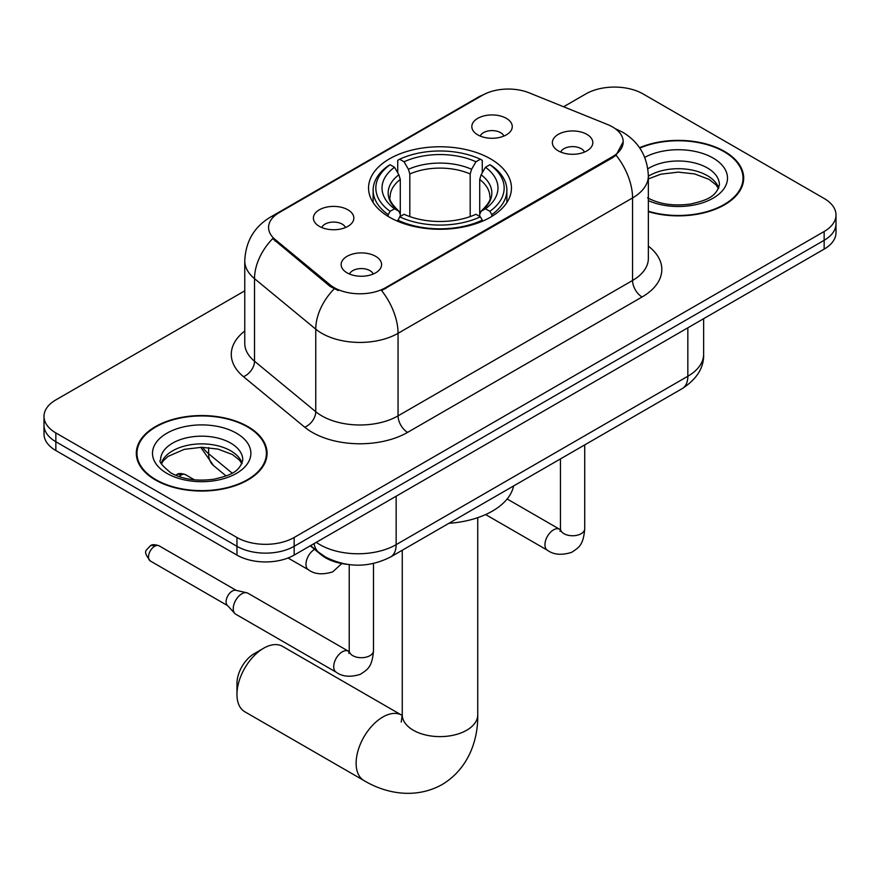 <?xml version="1.0" encoding="UTF-8"?>
<svg xmlns="http://www.w3.org/2000/svg" width="880" height="880" viewBox="0 0 880 880"><rect width="100%" height="100%" fill="white"/><g stroke="black" fill="none" stroke-linecap="round" stroke-linejoin="round"><path stroke-width="1.32" d="M490.523 158.851A71.445 41.25 0 0 0 412.654 149.908A71.445 41.25 0 0 0 368.555 188.023A71.445 41.25 0 0 0 389.477 217.195A71.445 41.25 0 0 0 467.346 226.138A71.445 41.25 0 0 0 511.445 188.023A71.445 41.25 0 0 0 490.523 158.851M319.319 226.325A20.218 11.671 180 0 1 315.304 223.025A20.218 11.671 180 0 1 322.003 208.516A20.218 11.671 180 0 1 347.919 209.814A20.218 11.671 180 0 1 351.934 223.025A20.218 11.671 180 0 1 319.319 226.325M345.455 227.535A12.133 7.007 0 0 0 342.199 224.125A12.133 7.007 0 0 0 330.242 222.354A12.133 7.007 0 0 0 321.783 227.535M477.752 134.86A20.218 11.671 180 0 1 473.737 131.56A20.218 11.671 180 0 1 480.436 117.051A20.218 11.671 180 0 1 506.341 118.349A20.218 11.671 180 0 1 510.356 131.56A20.218 11.671 180 0 1 477.752 134.86M503.877 136.07A12.133 7.007 0 0 0 500.621 132.66A12.133 7.007 0 0 0 488.675 130.878A12.133 7.007 0 0 0 480.216 136.07M347.061 272.833A20.218 11.671 180 0 1 343.046 269.533A20.218 11.671 180 0 1 349.745 255.024A20.218 11.671 180 0 1 375.661 256.322A20.218 11.671 180 0 1 379.665 269.533A20.218 11.671 180 0 1 347.061 272.833M373.197 274.043A12.133 7.007 0 0 0 369.941 270.633A12.133 7.007 0 0 0 357.984 268.851A12.133 7.007 0 0 0 349.525 274.043M558.294 150.876A20.218 11.671 180 0 1 554.279 147.576A20.218 11.671 180 0 1 560.978 133.067A20.218 11.671 180 0 1 586.894 134.365A20.218 11.671 180 0 1 590.909 147.576A20.218 11.671 180 0 1 558.294 150.876M584.43 152.086A12.133 7.007 0 0 0 581.174 148.676A12.133 7.007 0 0 0 569.217 146.894A12.133 7.007 0 0 0 560.758 152.086M607.673 124.575A36.399 21.01 180 0 1 612.535 126.94A36.399 21.01 180 0 1 623.194 141.79A36.399 21.01 180 0 1 612.535 156.651L385.66 287.639A36.399 21.01 180 0 1 330.11 284.834L275.154 239.514A36.399 21.01 180 0 1 268.565 227.458A36.399 21.01 180 0 1 279.235 212.597L482.57 95.205A36.399 21.01 180 0 1 529.188 92.851L607.673 124.575M346.676 564.278A40.447 23.353 180 0 1 321.101 554.73L310.266 545.809M648.351 211.673A65.384 37.752 0 0 0 743.688 178.123A65.384 37.752 0 0 0 724.537 151.426A65.384 37.752 0 0 0 639.551 147.719M247.918 426.602A65.384 37.752 0 0 0 176.671 418.418A65.384 37.752 0 0 0 136.312 453.288A65.384 37.752 0 0 0 155.463 479.985A65.384 37.752 0 0 0 226.71 488.169A65.384 37.752 0 0 0 267.069 453.288A65.384 37.752 0 0 0 247.918 426.602M136.983 456.687A65.384 37.752 0 0 0 136.752 457.699M623.194 141.79L616.066 155.177L612.535 157.74L381.568 290.565A47.179 27.236 60 0 1 398.057 333.311A53.922 31.13 180 0 1 321.794 333.311A53.922 31.13 180 0 1 315.755 329.153L254.518 278.663A53.922 31.13 180 0 1 244.761 260.81L244.761 343.354A53.922 31.13 0 0 0 254.518 361.218L315.755 411.708A53.922 31.13 0 0 0 321.794 415.866A53.922 31.13 0 0 0 398.057 415.866L632.555 280.478A53.922 31.13 0 0 0 648.351 258.467L648.351 175.912A53.922 31.13 180 0 1 632.555 197.934A47.179 27.236 -120 0 0 616.066 155.177M244.761 290.84L55.847 399.905A40.447 23.353 0 0 0 44 416.416L44 434.027A40.447 23.353 0 0 0 55.847 450.538L236.962 555.104L236.962 546.304A40.447 23.353 0 0 0 294.151 546.304L824.153 240.306A40.447 23.353 0 0 0 836 223.795A40.447 23.353 0 0 1 824.153 240.306L294.151 546.304A40.447 23.353 0 0 1 236.962 546.304L55.847 441.738L236.962 546.304L236.962 537.493A40.447 23.353 0 0 0 294.151 537.493L824.153 231.506A40.447 23.353 0 0 0 836 214.995A40.447 23.353 0 0 0 824.153 198.484L643.038 93.918A40.447 23.353 0 0 0 585.849 93.918L563.596 106.766M44 425.227A40.447 23.353 0 0 0 55.847 441.738A40.447 23.353 0 0 1 44 425.227M338.283 290.565L330.11 286.429L272.701 238.623A47.179 31.559 129.5 0 0 254.518 278.663L254.518 361.218A13.486 9.02 -50.5 0 1 243.474 376.684A67.408 38.918 180 0 1 244.761 331.012M44 416.416A40.447 23.353 0 0 0 55.847 432.927L236.962 537.493M266.629 457.699A65.384 37.752 0 0 0 266.398 456.687M743.248 182.523A65.384 37.752 0 0 0 743.017 181.522M236.962 555.104A40.447 23.353 0 0 0 294.151 555.104L824.153 249.117A40.447 23.353 0 0 0 836 232.606L836 214.995M648.351 211.233A64.713 37.356 0 0 0 743.017 178.123A64.713 37.356 0 0 0 724.064 151.701A64.713 37.356 0 0 0 639.804 148.093M155.936 479.71A64.713 37.356 0 0 0 226.457 487.806A64.713 37.356 0 0 0 266.398 453.288A64.713 37.356 0 0 0 247.445 426.877A64.713 37.356 0 0 0 176.924 418.781A64.713 37.356 0 0 0 136.983 453.288A64.713 37.356 0 0 0 155.936 479.71M236.962 694.463L236.962 683.452A24.266 14.014 -60 0 1 254.122 653.73L263.648 648.23A37.741 21.791 120 0 0 236.962 694.463A37.741 21.791 120 0 0 244.783 711.744L363.935 780.538A37.741 21.791 -60 0 1 358.149 750.288A37.741 21.791 -60 0 1 382.811 717.024A37.741 21.791 -60 0 1 401.676 715.154L402.248 715.473M388.19 216.436L388.19 214.632L390.115 211.321A64.174 37.048 0 0 1 390.115 164.725L394.526 167.266A57.97 33.462 0 0 0 394.526 208.78L398.882 211.255L400.29 214.335L400.29 216.458M400.29 214.335L400.29 179.487L398.882 174.779L394.526 167.266M397.727 172.788L397.727 160.314L399.641 159.225A64.174 37.048 0 0 1 480.359 159.225L475.948 161.766A57.97 33.462 0 0 0 404.052 161.766L408.408 169.279L409.816 173.976L409.816 216.601M470.184 216.601L470.184 173.976L471.592 169.279L475.948 161.766M448.91 523.314A74.14 42.812 0 0 0 513.612 485.958M397.727 220.132A66.869 38.599 0 0 0 482.273 220.132L480.359 216.832A64.174 37.048 0 0 1 399.641 216.832L397.727 221.276M482.273 221.276L482.273 220.132M390.115 164.725L388.19 165.814A66.869 38.599 0 0 0 373.131 190.223A66.869 38.599 0 0 0 388.19 214.632M480.359 159.225L482.273 160.314L482.273 172.788M399.641 216.832L404.052 214.28A57.97 33.462 0 0 0 475.948 214.28L480.359 216.832M394.526 208.78L390.115 211.321M404.052 161.766L399.641 159.225M398.882 174.779A51.854 29.942 0 0 0 398.882 211.255L399.124 211.409C391.754 204.292 388.751 199.452 390.126 196.911A49.874 28.798 0 0 1 400.29 179.487M491.81 214.632A66.869 38.599 0 0 0 506.869 190.223A66.869 38.599 0 0 0 491.81 165.814L489.885 164.725A64.174 37.048 0 0 1 489.885 211.321L491.81 214.632L491.81 216.436M489.885 211.321L485.474 208.78A57.97 33.462 0 0 0 485.474 167.266L489.885 164.725M485.474 167.266L481.118 174.779L479.71 179.487L479.71 214.335L481.118 211.255L485.474 208.78M479.71 179.487A49.874 28.798 0 0 1 489.874 196.911C491.238 199.474 488.235 204.303 480.876 211.409L481.118 211.255A51.854 29.942 0 0 0 481.118 174.779M479.71 216.458L479.71 214.335M401.676 715.154L282.524 646.36A37.741 21.791 120 0 0 263.648 648.23L254.122 653.73M373.494 563.497L373.494 650.705C372.108 667.81 367.18 669.647 360.404 674.311C350.383 677.413 342.32 676.72 336.226 672.221L235.752 614.218A12.133 7.007 -60 0 1 234.784 613.426A12.133 7.007 -60 0 1 233.244 608.663A12.133 7.007 -60 0 1 241.824 593.802A12.133 7.007 -60 0 1 246.719 592.746A12.133 7.007 -60 0 1 247.885 593.197L349.184 651.64M234.784 613.426L227.205 605.22A8.767 5.06 -60 0 1 226.094 601.777A8.767 5.06 -60 0 1 232.287 591.052A8.767 5.06 -60 0 1 235.829 590.282L246.719 592.746M275.154 239.514L275.154 241.109M330.11 284.834L330.11 286.429M385.66 287.639L385.66 288.717M612.535 156.651L612.535 157.74M321.101 554.158L321.101 554.73M407.594 432.377A13.486 7.788 60 0 1 398.057 415.866L398.057 333.311L632.555 197.934L632.555 280.478A13.486 7.788 60 0 0 642.081 296.989L407.594 432.377A67.408 38.918 180 0 1 312.268 432.377A67.408 38.918 180 0 1 304.711 427.185L243.474 376.684M648.351 175.912C647.438 156.53 638.913 141.988 622.787 132.308L615.978 128.986A47.179 22.099 112 0 0 615.34 128.755M275.22 215.358A47.179 27.236 -120 0 0 270.325 217.195C254.199 226.875 245.674 241.417 244.761 260.81M270.325 217.195L478.599 96.943A47.179 27.236 60 0 1 482.174 95.425M334.136 288.926A47.179 31.559 129.5 0 0 315.755 329.153L315.755 411.708A13.486 9.02 -50.5 0 1 304.711 427.185M648.351 246.125A67.408 38.918 180 0 1 642.081 296.989M294.151 537.493L294.151 555.104M824.153 231.506L824.153 249.117M55.847 432.927L55.847 450.538M316.272 542.344A53.922 31.13 0 0 0 319.891 544.654A53.922 31.13 0 0 0 396.154 544.654L687.841 376.244A53.922 31.13 0 0 0 703.637 354.233C704.033 367.609 696.905 379.06 682.253 388.586L390.566 556.996A26.961 15.565 60 0 0 396.154 544.654L396.154 496.221M687.841 327.811L687.841 376.244A26.961 15.565 60 0 1 682.253 388.586M314.083 543.598A26.961 18.029 129.5 0 0 318.78 552.365L310.596 545.611M202.642 447.304A53.922 31.13 0 0 0 208.637 453.739L208.637 447.612M226.105 475.959L213.576 465.619A26.961 18.029 129.5 0 1 208.637 453.739L232.144 473.121M718.718 188.111A41.085 23.727 0 0 0 707.366 175.659A41.085 23.727 0 0 0 648.351 176.198M647.581 197.791C659.428 204.27 673.86 206.338 690.855 203.984C705.936 200.31 716.254 197.307 719.4 184.723A41.085 23.727 0 0 0 707.366 167.948A41.085 23.727 0 0 0 647.834 168.806M648.351 200.629A49.181 28.391 0 0 0 715.275 196.845A49.181 28.391 0 0 0 713.086 158.037A49.181 28.391 0 0 0 644.743 157.366M242.099 463.287A41.085 23.727 0 0 0 230.747 450.824A41.085 23.727 0 0 0 189.497 444.95A41.085 23.727 0 0 0 161.282 463.287M230.747 443.124A41.085 23.727 0 0 0 185.966 437.976A41.085 23.727 0 0 0 160.6 459.899C158.444 461.164 161.898 465.52 170.962 472.967C182.809 479.446 197.241 481.503 214.236 479.16C229.317 475.475 239.635 472.483 242.781 459.899A41.085 23.727 0 0 0 230.747 443.124M166.914 473.374A49.181 28.391 0 0 0 236.467 473.374A49.181 28.391 0 0 0 236.467 433.213A49.181 28.391 0 0 0 166.914 433.213A49.181 28.391 0 0 0 166.914 473.374M477.741 517.66L477.741 714.824A37.741 21.791 180 0 1 466.686 730.235A37.741 21.791 180 0 1 413.314 730.235A37.741 21.791 180 0 1 402.259 714.824L401.236 722.062M470.184 173.976A49.874 28.798 0 0 0 409.816 173.976M471.592 169.279A51.854 29.942 0 0 0 408.408 169.279M584.727 444.895L584.727 528.748A12.133 7.007 180 0 1 580.624 534.006A12.133 7.007 180 0 1 564.014 533.698A12.133 7.007 180 0 1 560.461 528.748L560.076 531.366M584.727 528.748C583.352 545.853 578.413 547.69 571.637 552.354C561.616 555.456 553.564 554.763 547.459 550.264A12.133 7.007 -60 0 1 545.6 540.54A12.133 7.007 -60 0 1 553.531 529.848A12.133 7.007 -60 0 1 554.07 529.562A12.133 7.007 -60 0 1 559.592 529.254L560.428 529.683M154.693 546.249A8.767 5.06 -60 0 1 159.082 545.82C154.869 544.335 151.954 544.335 150.315 545.82A8.767 5.06 60 0 1 154.693 546.249A8.767 5.06 -60 0 0 148.973 553.971A8.767 5.06 -60 0 0 150.315 560.989L227.513 605.561M373.494 650.705A12.133 7.007 180 0 1 369.38 655.963A12.133 7.007 180 0 1 352.781 655.655A12.133 7.007 180 0 1 349.228 650.705L348.832 653.323M336.226 672.221A12.133 7.007 -60 0 1 334.367 662.497A12.133 7.007 -60 0 1 342.298 651.805A12.133 7.007 -60 0 1 342.837 651.519A12.133 7.007 -60 0 1 348.359 651.2M181.104 475.09A8.767 5.06 -60 0 1 185.482 474.65C181.28 473.176 178.354 473.176 176.715 474.65A8.767 5.06 60 0 1 181.104 475.09A8.767 5.06 -60 0 0 179.102 476.619M288.046 557.997L308.484 569.8A12.133 7.007 -60 0 1 306.625 560.076A12.133 7.007 -60 0 1 314.556 549.384A12.133 7.007 -60 0 1 314.589 549.362M478.599 96.943L487.256 92.917M615.978 128.986L615.263 128.7M390.566 556.996C368.874 567.897 347.171 567.897 325.479 556.996L318.78 552.365M703.637 354.233L703.637 318.692M213.576 465.619L200.739 447.304M718.52 188.573L716.034 184.855L709.038 179.355L694.584 173.91L678.271 172.128L660.891 174.185L648.351 178.926M743.017 183.524L743.017 178.123M241.901 463.749L239.415 460.031L232.419 454.531L217.965 449.086L201.652 447.293L184.272 449.35L168.047 456.412L163.35 460.757L161.48 463.749M266.398 458.7L266.398 453.288M136.983 458.7L136.983 453.288M477.741 714.824C478.236 739.596 468.633 768.724 442.123 784.542C415.173 799.59 385.154 793.353 363.935 780.538M373.131 202.565L373.131 190.223M506.869 202.565L506.869 190.223M402.259 550.242L402.259 714.824M547.459 550.264L485.617 514.558M560.461 458.909L560.461 528.748M559.592 529.254L507.144 498.971M349.228 564.63L349.228 650.705M159.082 545.82L236.28 590.392M150.315 560.989C142.362 550.528 145.948 551.133 150.315 545.82M308.484 569.8C314.468 574.277 322.52 574.981 332.662 571.89L341.803 563.563M185.482 474.65L194.502 479.864M175.725 475.332L176.715 474.65"/></g></svg>
